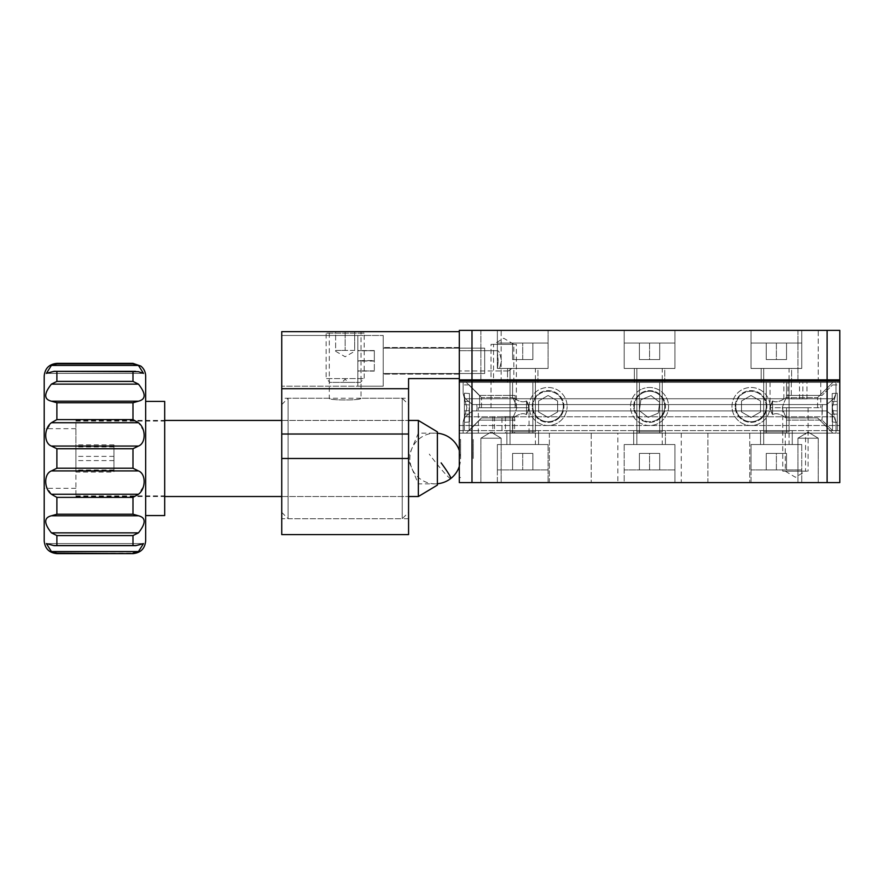 <?xml version="1.0" encoding="UTF-8"?>
<svg xmlns="http://www.w3.org/2000/svg" width="884" height="884" viewBox="0 0 884 884"><rect width="100%" height="100%" fill="white"/><g stroke="black" fill="none" stroke-linecap="round" stroke-linejoin="round"><path stroke-width="0.66" stroke-dasharray="4.42 3.31" d="M497.361 351.423L497.648 350.683L497.361 351.423C498.488 349.677 499.88 352.804 501.537 360.827C499.869 352.793 498.477 349.666 497.361 351.423L498.167 360.827L497.361 351.423L497.361 330.384L548.091 330.384L497.361 330.384L548.091 330.384L497.361 330.384L497.361 351.423M459.304 360.827L459.304 347.511L459.304 360.827M513.847 382.385L513.847 344.34L493.548 344.34L503.703 338.24L513.847 344.34L493.548 344.34L493.548 382.385L513.847 382.385L493.548 382.385M480.874 330.384L480.874 379.855L501.162 379.855L480.874 379.855L501.162 379.855L480.874 379.855L480.874 330.384L501.162 330.384L501.162 379.855L501.162 330.384L480.874 330.384M797.943 330.384L797.943 379.855L818.241 379.855L797.943 379.855L818.241 379.855L797.943 379.855L797.943 330.384L818.241 330.384L818.241 379.855L818.241 330.384L797.943 330.384M497.526 368.44L548.091 368.44L548.091 330.384L548.091 368.44L497.526 368.44L498.167 360.827L497.526 368.44L537.947 368.44L507.781 368.44L507.504 370.23L507.781 368.44L497.526 368.44M537.947 382.385L537.947 368.44L511.726 368.44L537.947 368.44L537.947 382.385L507.504 382.385L507.504 370.23C507.67 371.534 509.073 370.937 511.726 368.44L548.091 368.44L499.637 368.44L501.537 360.827L499.637 368.44L511.726 368.44C509.073 370.937 507.67 371.534 507.504 370.23L507.504 382.385L537.947 382.385M674.923 368.44L674.923 330.384L624.192 330.384L674.923 330.384L624.192 330.384L674.923 330.384L674.923 368.44L624.192 368.44L624.192 330.384L624.192 368.44L674.923 368.44L624.192 368.44L674.923 368.44L624.192 368.44L674.923 368.44L624.192 368.44L674.923 368.44L674.923 343.069L624.192 343.069L624.192 368.44L624.192 343.069L674.923 343.069L624.192 343.069L674.923 343.069L674.923 368.44M664.768 382.385L664.768 368.44L634.336 368.44L664.768 368.44L634.336 368.44L664.768 368.44L664.768 382.385L634.336 382.385L634.336 368.44L634.336 382.385L664.768 382.385M801.755 368.44L801.755 330.384L751.013 330.384L801.755 330.384L751.013 330.384L801.755 330.384L801.755 368.44L751.013 368.44L751.013 330.384L751.013 368.44L801.755 368.44L751.013 368.44L801.755 368.44L751.013 368.44L801.755 368.44L751.013 368.44L801.755 368.44L801.755 343.069L751.013 343.069L751.013 368.44L751.013 343.069L801.755 343.069L751.013 343.069L801.755 343.069L801.755 368.44M791.6 382.385L791.6 368.44L761.168 368.44L791.6 368.44L761.168 368.44L791.6 368.44L791.6 382.385L761.168 382.385L761.168 368.44L761.168 382.385L791.6 382.385M471.99 379.855L471.99 330.384L459.304 330.384L459.304 425.513L459.304 381.126L839.8 381.126L827.115 381.126L827.115 482.587L839.8 482.587L839.8 330.384L827.115 330.384L827.115 379.855L839.8 379.855L459.304 379.855L827.115 379.855M471.99 330.384L827.115 330.384M459.304 382.385L839.8 382.385L459.304 382.385M459.304 425.513L839.8 425.513L459.304 425.513M459.304 379.855L839.8 379.855M497.361 444.541L497.361 469.901L548.091 469.901L497.361 469.901L548.091 469.901L497.361 469.901L497.361 444.541L497.361 482.587L548.091 482.587L497.361 482.587L548.091 482.587L497.361 482.587L497.361 444.541L548.091 444.541L522.72 444.541L548.091 444.541L548.091 482.587L548.091 444.541L497.361 444.541L548.091 444.541L497.361 444.541L548.091 444.541L497.361 444.541L497.361 482.587M751.013 444.541L751.013 469.901L801.755 469.901L751.013 469.901L801.755 469.901L751.013 469.901L751.013 444.541L751.013 482.587L801.755 482.587L751.013 482.587L801.755 482.587L751.013 482.587L751.013 444.541L801.755 444.541L776.384 444.541L801.755 444.541L801.755 482.587L801.755 444.541L751.013 444.541L801.755 444.541L751.013 444.541L801.755 444.541L751.013 444.541L751.013 482.587M649.552 482.587L674.923 482.587L649.552 482.587M649.552 444.541L674.923 444.541L624.192 444.541L624.192 482.587L624.192 444.541L674.923 444.541L674.923 482.587L674.923 444.541L649.552 444.541M532.234 406.485A15.857 15.857 0 0 1 548.091 390.629A15.857 15.857 0 0 1 563.948 406.485A15.857 15.857 0 0 1 548.091 422.342A15.857 15.857 0 0 1 532.234 406.485A15.857 15.857 0 0 1 548.091 390.629A15.857 15.857 0 0 1 563.948 406.485A15.857 15.857 0 0 1 548.091 422.342A15.857 15.857 0 0 1 532.234 406.485M735.168 406.485A15.857 15.857 0 0 1 751.013 390.629A15.857 15.857 0 0 1 766.87 406.485A15.857 15.857 0 0 1 751.013 422.342A15.857 15.857 0 0 1 735.168 406.485A15.857 15.857 0 0 1 751.013 390.629A15.857 15.857 0 0 1 766.87 406.485A15.857 15.857 0 0 1 751.013 422.342A15.857 15.857 0 0 1 735.168 406.485M633.695 406.485A15.857 15.857 0 0 1 649.552 390.629A15.857 15.857 0 0 1 665.409 406.485A15.857 15.857 0 0 1 649.552 422.342A15.857 15.857 0 0 1 633.695 406.485A15.857 15.857 0 0 1 649.552 390.629A15.857 15.857 0 0 1 665.409 406.485A15.857 15.857 0 0 1 649.552 422.342A15.857 15.857 0 0 1 633.695 406.485M459.304 458.487L459.304 439.458L459.304 458.487M473.26 458.487L473.26 439.458L473.26 458.487M785.268 433.127L785.268 471.172L805.556 471.172L795.412 477.272L785.268 471.172L805.556 471.172L805.556 433.127L785.268 433.127L805.556 433.127M818.241 438.199L797.943 438.199L797.943 482.587L818.241 482.587L797.943 482.587L818.241 482.587L797.943 482.587L797.943 438.199L818.241 438.199L818.241 482.587L818.241 438.199L797.943 438.199L818.241 438.199L808.098 432.099L797.943 438.199L808.098 432.099L818.241 438.199M501.162 438.199L480.874 438.199L480.874 482.587L501.162 482.587L480.874 482.587L501.162 482.587L480.874 482.587L480.874 438.199L501.162 438.199L501.162 482.587L501.162 438.199L480.874 438.199L501.162 438.199L491.018 432.099L480.874 438.199L491.018 432.099L501.162 438.199M707.896 433.127L707.896 482.587L749.754 482.587L707.896 482.587L749.754 482.587L707.896 482.587L707.896 433.127L749.754 433.127L749.754 482.587L749.754 433.127L707.896 433.127M549.362 433.127L549.362 482.587L591.208 482.587L549.362 482.587L591.208 482.587L549.362 482.587L549.362 433.127L591.208 433.127L591.208 482.587L591.208 433.127L549.362 433.127M617.85 433.127L681.266 433.127L617.85 433.127L617.85 482.587L681.266 482.587L617.85 482.587M681.266 433.127L681.266 482.587M506.875 430.585L538.577 430.585L506.875 430.585L506.875 444.541L538.577 444.541L506.875 444.541L538.577 444.541L506.875 444.541L506.875 430.585L538.577 430.585L538.577 444.541L538.577 430.585L506.875 430.585L506.875 444.541M633.695 430.585L633.695 444.541L665.409 444.541L633.695 444.541L665.409 444.541L633.695 444.541L633.695 430.585L665.409 430.585L665.409 444.541L665.409 430.585L633.695 430.585L665.409 430.585L633.695 430.585L633.695 444.541M760.527 430.585L792.241 430.585L760.527 430.585L760.527 444.541L792.241 444.541L760.527 444.541L792.241 444.541L760.527 444.541L760.527 430.585L792.241 430.585L792.241 444.541L792.241 430.585L760.527 430.585L760.527 444.541M538.577 430.585L538.577 444.541M792.241 430.585L792.241 444.541M665.409 430.585L665.409 444.541M471.99 482.587L471.99 381.126L459.304 381.126L459.304 482.587L827.115 482.587M459.304 430.585L839.8 430.585L459.304 430.585M459.304 433.127L839.8 433.127L459.304 433.127M471.99 381.126L827.115 381.126M459.304 381.126L839.8 381.126M281.742 398.242L281.742 458.487L281.742 398.242L329.301 398.242C328.329 400.54 361.998 400.54 361.015 398.242C362.009 400.54 328.329 400.54 329.301 398.242L329.301 331.655L361.015 331.655L329.301 331.655M408.574 398.242L408.574 458.487L408.574 398.242L361.015 398.242L361.015 331.655M383.214 360.827L383.214 386.197L383.214 360.827M281.742 360.827L281.742 386.197L281.742 360.827M459.304 378.584L459.304 331.655L459.304 378.584L408.574 378.584L408.574 388.728L281.742 388.728L281.742 331.655L459.304 331.655M281.742 534.588L281.742 434.022L408.574 434.022L408.574 534.588M281.742 388.728L281.742 434.022M281.742 458.487L281.742 518.731L281.742 458.487L408.574 458.487L408.574 518.731L408.574 458.487M408.574 434.022L408.574 388.728M822.043 407.756L822.385 404.585L826.617 404.585L833.778 398.739L835.999 393.524L835.999 382.385L835.999 393.524L832.187 407.756L835.999 421.988L835.999 433.127L835.999 421.988L835.999 433.127L835.999 421.988L833.778 416.773L465.327 416.773L463.117 421.988L463.117 433.127L463.117 421.988L463.117 433.127L463.117 421.988L466.918 407.756L463.117 393.524L463.117 382.385L463.117 393.524L465.327 398.739L472.498 404.585L476.719 404.585L477.062 407.756L476.719 410.927L472.498 410.927L465.327 416.773L472.498 410.927L476.719 410.927L477.062 407.756L476.719 404.585L472.498 404.585L465.327 398.739L463.117 393.524L463.117 382.385C467.26 382.385 467.26 382.385 463.117 382.385C467.26 382.385 467.26 382.385 463.117 382.385L463.117 393.524L463.117 382.385L463.117 393.524L466.918 407.756L463.117 421.988L463.117 433.127C467.26 433.127 467.26 433.127 463.117 433.127C467.26 433.127 467.26 433.127 463.117 433.127L463.117 421.988L463.117 433.127L463.117 421.988L465.327 416.773L463.117 421.988L463.117 433.127C467.26 433.127 467.26 433.127 463.117 433.127C467.26 433.127 467.26 433.127 463.117 433.127L463.117 421.988L463.117 433.127L463.117 421.988L466.918 407.756L463.117 393.524L463.117 382.385C467.26 382.385 467.26 382.385 463.117 382.385C467.26 382.385 467.26 382.385 463.117 382.385L463.117 393.524L463.117 382.385L463.117 393.524L465.327 398.739L472.498 404.585L476.719 404.585L477.062 407.756L476.719 410.927L472.498 410.927L465.327 416.773L472.498 410.927L476.719 410.927L477.062 407.756L476.719 404.585L472.498 404.585L465.327 398.739L463.117 393.524L463.117 382.385C467.26 382.385 467.26 382.385 463.117 382.385C467.26 382.385 467.26 382.385 463.117 382.385L463.117 393.524L463.117 382.385L463.117 393.524L466.918 407.756L463.117 421.988L463.117 433.127C467.26 433.127 467.26 433.127 463.117 433.127C467.26 433.127 467.26 433.127 463.117 433.127L463.117 421.988L463.117 433.127L463.117 421.988L465.327 416.773L833.778 416.773L826.617 410.927L472.498 410.927L826.617 410.927L476.719 410.927L822.385 410.927L822.043 407.756L822.385 410.927L826.617 410.927L833.778 416.773L835.999 421.988L835.999 433.127L463.117 433.127C467.26 433.127 467.26 433.127 463.117 433.127C467.26 433.127 467.26 433.127 463.117 433.127L835.999 433.127C831.855 433.127 831.855 433.127 835.999 433.127C831.855 433.127 831.855 433.127 835.999 433.127L835.999 421.988L835.999 433.127L835.999 421.988L832.187 407.756L835.999 393.524L835.999 382.385C831.855 382.385 831.855 382.385 835.999 382.385C831.855 382.385 831.855 382.385 835.999 382.385L835.999 393.524L835.999 382.385L463.117 382.385C467.26 382.385 467.26 382.385 463.117 382.385C467.26 382.385 467.26 382.385 463.117 382.385L463.117 393.524L463.117 382.385L835.999 382.385L835.999 393.524L833.778 398.739L465.327 398.739L833.778 398.739L826.617 404.585L472.498 404.585L826.617 404.585L476.719 404.585L822.385 404.585L822.043 407.756L822.385 404.585L826.617 404.585L833.778 398.739L835.999 393.524L835.999 382.385C831.855 382.385 831.855 382.385 835.999 382.385C831.855 382.385 831.855 382.385 835.999 382.385L835.999 393.524L835.999 382.385L463.117 382.385L835.999 382.385L835.999 393.524L832.187 407.756L835.999 421.988L835.999 433.127C831.855 433.127 831.855 433.127 835.999 433.127C831.855 433.127 831.855 433.127 835.999 433.127L463.117 433.127L835.999 433.127L835.999 421.988L835.999 433.127L835.999 421.988L833.778 416.773L465.327 416.773L833.778 416.773L826.617 410.927L472.498 410.927L826.617 410.927L476.719 410.927L822.385 410.927L822.043 407.756L822.385 410.927L826.617 410.927L833.778 416.773L835.999 421.988L835.999 433.127L463.117 433.127L835.999 433.127C831.855 433.127 831.855 433.127 835.999 433.127C831.855 433.127 831.855 433.127 835.999 433.127L835.999 421.988L835.999 433.127L835.999 421.988L832.187 407.756L835.999 393.524L835.999 382.385C831.855 382.385 831.855 382.385 835.999 382.385C831.855 382.385 831.855 382.385 835.999 382.385L835.999 393.524L835.999 382.385L463.117 382.385L835.999 382.385L835.999 393.524L833.778 398.739L465.327 398.739L833.778 398.739L826.617 404.585L472.498 404.585L826.617 404.585L476.719 404.585L822.385 404.585L822.043 420.121L822.043 407.756M817.601 407.756L817.601 397.612L817.601 407.756M772.583 407.756L772.583 414.585C779.135 411.071 786.55 419.436 786.528 417.723C785.335 416.353 783.92 413.027 782.296 407.756C783.92 402.496 785.335 399.17 786.528 397.789L786.528 397.789C786.55 396.076 779.158 404.441 772.583 400.927L772.583 407.756L772.583 400.927L770.152 407.756L772.583 414.585C769.621 410.021 769.621 405.469 772.583 400.927C779.135 404.441 786.55 396.076 786.528 397.789C785.335 399.159 783.92 402.485 782.296 407.756C783.92 413.016 785.335 416.342 786.528 417.723L786.528 433.127L766.24 433.127L786.528 433.127L766.24 433.127L786.528 433.127L766.24 433.127L786.528 433.127L766.24 433.127L786.528 433.127L786.528 417.723C786.55 419.436 779.158 411.071 772.583 414.585L772.583 407.756L772.583 414.585C779.135 411.071 786.55 419.436 786.528 417.723C785.335 416.353 783.92 413.027 782.296 407.756C783.92 402.496 785.335 399.17 786.528 397.789L786.528 397.789C786.55 396.076 779.158 404.441 772.583 400.927L772.583 407.756L772.583 400.927L770.152 407.756L772.583 414.585C769.621 410.021 769.621 405.469 772.583 400.927C779.135 404.441 786.55 396.076 786.528 397.789C785.335 399.159 783.92 402.485 782.296 407.756C783.92 413.016 785.335 416.342 786.528 417.723L786.528 433.127L786.528 417.723C786.55 419.436 779.158 411.071 772.583 414.585L772.583 407.756M481.504 407.756L481.504 397.612L481.504 407.756M526.533 400.927C519.969 404.441 512.554 396.076 512.576 397.789C513.77 399.159 515.184 402.485 516.808 407.756C515.184 413.016 513.781 416.342 512.576 417.723L512.576 433.127L532.864 433.127L512.576 433.127L532.864 433.127L512.576 433.127L532.864 433.127L512.576 433.127L532.864 433.127L512.576 433.127L512.576 417.723C512.554 419.436 519.958 411.071 526.533 414.585C529.483 410.021 529.483 405.469 526.533 400.927L526.533 407.756L526.533 400.927L528.952 407.756L526.533 414.585L526.533 407.756L526.533 414.585C519.969 411.071 512.554 419.436 512.576 417.723C513.77 416.353 515.184 413.027 516.808 407.756C515.184 402.496 513.781 399.17 512.576 397.789L512.576 397.789C512.554 396.076 519.958 404.441 526.533 400.927C519.969 404.441 512.554 396.076 512.576 397.789C513.77 399.159 515.184 402.485 516.808 407.756C515.184 413.016 513.781 416.342 512.576 417.723L512.576 433.127L512.576 417.723C512.554 419.436 519.958 411.071 526.533 414.585C529.483 410.021 529.483 405.469 526.533 400.927L526.533 407.756L526.533 400.927L528.952 407.756L526.533 414.585L526.533 407.756L526.533 414.585C519.969 411.071 512.554 419.436 512.576 417.723C513.77 416.353 515.184 413.027 516.808 407.756C515.184 402.496 513.781 399.17 512.576 397.789L512.576 397.789C512.554 396.076 519.958 404.441 526.533 400.927M532.864 382.385L532.864 433.127L532.864 382.385L512.576 382.385L512.576 397.789L512.576 382.385L532.864 382.385L512.576 382.385L532.864 382.385L532.864 433.127L532.864 382.385L512.576 382.385L512.576 397.789L512.576 382.385L532.864 382.385M659.696 382.385L659.696 433.127L639.408 433.127L659.696 433.127L639.408 433.127L659.696 433.127L639.408 433.127L659.696 433.127L639.408 433.127L659.696 433.127L659.696 382.385L639.408 382.385L639.408 433.127L639.408 382.385L659.696 382.385L639.408 382.385L659.696 382.385L659.696 433.127L659.696 382.385L639.408 382.385L639.408 433.127L639.408 382.385L659.696 382.385M786.528 382.385L786.528 397.789L786.528 382.385L766.24 382.385L766.24 433.127L766.24 382.385L786.528 382.385L766.24 382.385L786.528 382.385L786.528 397.789L786.528 382.385L766.24 382.385L766.24 433.127L766.24 382.385L786.528 382.385M835.999 382.385C831.855 382.385 831.855 382.385 835.999 382.385C831.855 382.385 831.855 382.385 835.999 382.385L835.999 393.524L835.999 382.385L463.117 382.385L835.999 382.385M835.999 433.127C831.855 433.127 831.855 433.127 835.999 433.127C831.855 433.127 831.855 433.127 835.999 433.127L463.117 433.127L835.999 433.127M460.575 458.487L460.575 439.458L460.575 458.487M418.353 478.399L418.353 433.127L418.353 478.399M437.37 478.399L437.37 433.127L437.37 478.399M75.902 428.618L75.902 496.532L75.902 428.618M418.353 496.532L418.353 420.441M437.37 485.117L437.37 431.856M75.902 472.089L75.902 444.884L75.902 472.089L113.959 472.089L113.959 444.884L113.959 472.089M113.959 469.99L75.902 469.99M113.959 456.376L75.902 456.376M113.959 444.884L75.902 444.884M113.959 446.995L75.902 446.995M113.959 460.597L75.902 460.597M281.742 512.201L281.742 404.585L281.742 512.201M288.085 398.463L288.085 518.731L288.085 398.463M408.574 404.784L408.574 512.389L408.574 404.784M402.231 518.51L402.231 398.242L402.231 518.51M408.574 420.574L408.574 496.532L408.574 420.574M281.742 420.574L281.742 496.532L281.742 420.574M164.689 515.56L164.689 401.413M75.902 458.487L75.902 421.071L75.902 458.487M145.661 458.487L145.661 540.931M135.816 495.813L138.457 494.244L51.416 494.244L56.885 497.372L132.987 497.372L135.816 495.813M143.473 430.585C145.197 437.967 143.528 443.127 138.457 446.055L51.416 446.055C46.333 443.116 44.664 437.956 46.388 430.585L51.416 422.729L138.457 422.729L143.473 430.585M138.457 470.929L132.987 468.222L56.885 468.222L51.416 470.929L138.457 470.929C143.528 473.868 145.208 479.017 143.473 486.388L138.457 494.244M51.416 494.244L46.388 486.388C44.664 479.006 46.333 473.857 51.416 470.929M56.885 553.616L132.987 553.108L138.457 551.539L51.416 551.539L46.388 543.605L51.416 545.295L138.457 545.295L143.484 543.605L138.457 551.539M138.457 545.295L51.416 545.295L138.457 545.295M51.416 532.853L56.885 535.571L132.987 535.571L138.457 532.853L51.416 532.853C43.824 523.295 43.824 517.604 51.416 515.781L138.457 515.781C146.037 517.626 146.037 523.317 138.457 532.853M138.457 515.781L132.987 514.223L56.885 514.223L51.416 515.781M44.2 376.043L44.2 540.931M132.987 363.368L56.885 363.865L51.416 365.435L138.457 365.435L143.484 373.379L138.457 371.678L51.416 371.678L46.388 373.379L51.416 365.435M51.416 371.678L138.457 371.678L51.416 371.678M132.987 371.678L132.987 381.402L56.885 381.402L51.416 384.12L138.457 384.12C146.037 393.678 146.037 399.369 138.457 401.192L51.416 401.192C43.824 399.347 43.824 393.656 51.416 384.12M51.416 401.192L56.885 402.75L132.987 402.75L138.457 401.192M138.457 422.729L132.987 419.602L56.885 419.602L51.416 422.729M51.416 446.055L56.885 448.752L132.987 448.752L138.457 446.055M164.689 458.487L164.689 495.902L164.689 458.487M643.74 392.419A15.216 15.216 0 0 0 635.486 412.298A15.216 15.216 0 0 0 655.364 420.552A15.216 15.216 0 0 1 635.486 412.298A15.216 15.216 0 0 1 643.74 392.419A15.216 15.216 0 0 1 663.619 400.673A15.216 15.216 0 0 1 655.364 420.552A15.216 15.216 0 0 0 663.619 400.673A15.216 15.216 0 0 0 643.74 392.419M656.823 424.066A19.028 19.028 0 0 1 631.972 413.756A19.028 19.028 0 0 1 642.292 388.905A19.028 19.028 0 0 0 631.972 413.756A19.028 19.028 0 0 0 656.823 424.066A19.028 19.028 0 0 0 667.133 399.225A19.028 19.028 0 0 0 642.292 388.905A19.028 19.028 0 0 1 667.133 399.225A19.028 19.028 0 0 1 656.823 424.066M639.397 410.684L640.845 399.789L651 395.601L659.707 402.297L658.26 413.182L648.116 417.381L639.397 410.684L640.845 399.789L651 395.601L659.707 402.297L658.26 413.182L648.116 417.381L639.397 410.684M563.307 406.485A15.216 15.216 0 0 0 548.091 391.269A15.216 15.216 0 0 0 532.864 406.485A15.216 15.216 0 0 1 548.091 391.269A15.216 15.216 0 0 1 563.307 406.485A15.216 15.216 0 0 1 548.091 421.712A15.216 15.216 0 0 1 532.864 406.485A15.216 15.216 0 0 0 548.091 421.712A15.216 15.216 0 0 0 563.307 406.485M529.063 406.485A19.028 19.028 0 0 1 548.091 387.468A19.028 19.028 0 0 1 567.119 406.485A19.028 19.028 0 0 0 548.091 387.468A19.028 19.028 0 0 0 529.063 406.485A19.028 19.028 0 0 0 548.091 425.513A19.028 19.028 0 0 0 567.119 406.485A19.028 19.028 0 0 1 548.091 425.513A19.028 19.028 0 0 1 529.063 406.485M548.091 395.502L557.605 400.993L557.605 411.977L548.091 417.469L538.577 411.977L538.577 400.993L548.091 395.502L557.605 400.993L557.605 411.977L548.091 417.469L538.577 411.977L538.577 400.993L548.091 395.502M766.24 406.485A15.216 15.216 0 0 0 751.013 391.269A15.216 15.216 0 0 0 735.797 406.485A15.216 15.216 0 0 1 751.013 391.269A15.216 15.216 0 0 1 766.24 406.485A15.216 15.216 0 0 1 751.013 421.712A15.216 15.216 0 0 1 735.797 406.485A15.216 15.216 0 0 0 751.013 421.712A15.216 15.216 0 0 0 766.24 406.485M731.996 406.485A19.028 19.028 0 0 1 751.013 387.468A19.028 19.028 0 0 1 770.041 406.485A19.028 19.028 0 0 0 751.013 387.468A19.028 19.028 0 0 0 731.996 406.485A19.028 19.028 0 0 0 751.013 425.513A19.028 19.028 0 0 0 770.041 406.485A19.028 19.028 0 0 1 751.013 425.513A19.028 19.028 0 0 1 731.996 406.485M751.013 395.502L760.527 400.993L760.527 411.977L751.013 417.469L741.51 411.977L741.51 400.993L751.013 395.502L760.527 400.993L760.527 411.977L751.013 417.469L741.51 411.977L741.51 400.993L751.013 395.502M819.159 382.385L770.041 382.385L819.159 382.385M819.159 407.756L770.041 407.756L819.159 407.756M807.28 407.756L782.727 407.756L807.28 407.756M807.28 471.172L782.727 471.172L807.28 471.172M791.291 382.385L806.97 382.385L783.854 382.385L791.291 382.385L791.291 398.883L806.97 398.883L791.291 398.883M783.854 398.883L783.854 382.385M787.964 398.883L787.964 382.385M799.523 398.883L799.523 382.385M806.97 398.883L806.97 382.385M802.849 398.883L802.849 382.385M528.787 433.127L478.332 433.127L528.787 433.127M528.787 407.756L478.332 407.756L528.787 407.756M516.245 407.756L491.018 407.756L516.245 407.756M516.245 344.34L491.018 344.34L516.245 344.34M501.957 433.127L514.598 433.127L492.797 433.127L501.957 433.127L501.957 416.629L514.598 416.629L501.957 416.629M492.797 416.629L492.797 433.127M494.532 416.629L494.532 433.127M505.438 416.629L505.438 433.127M514.598 416.629L514.598 433.127M512.864 416.629L512.864 433.127M357.843 335.467L357.843 386.197L357.843 335.467L357.843 386.197L383.214 386.197L383.214 335.467L383.214 386.197L281.742 386.197L383.214 386.197L357.843 386.197L357.843 335.467L383.214 335.467L281.742 335.467L357.843 335.467M383.214 348.152L383.214 373.512L383.214 348.152L383.214 373.512L484.675 373.512L484.675 348.141L484.675 373.512L484.675 348.141L484.675 373.512L383.214 373.512L383.214 348.141L484.675 348.141L383.214 348.141M357.843 360.584L357.843 371.092L357.843 360.584L374.33 360.584L374.33 350.561L374.33 371.092L374.33 360.584M374.33 370.849L357.843 370.849M374.33 371.092L357.843 371.092M374.33 361.07L357.843 361.07M374.33 350.804L357.843 350.804M374.33 350.561L357.843 350.561M789.069 368.44L763.699 368.44L763.699 431.856L789.069 431.856L763.699 431.856L789.069 431.856L763.699 431.856L763.699 368.44L789.069 368.44L789.069 431.856L789.069 368.44L763.699 368.44L789.069 368.44M776.384 343.069L766.24 343.069L786.528 343.069L766.24 343.069L776.384 343.069L776.384 359.556L766.24 359.556L776.384 359.556L776.384 343.069L776.384 359.556L786.528 359.556L766.24 359.556L766.24 343.069L766.24 359.556L776.384 359.556L776.384 343.069M786.528 359.556L786.528 343.069L786.528 359.556L776.384 359.556L786.528 359.556L786.528 343.069L786.528 359.556M662.238 368.44L636.867 368.44L636.867 431.856L662.238 431.856L636.867 431.856L662.238 431.856L636.867 431.856L636.867 368.44L662.238 368.44L662.238 431.856L662.238 368.44L636.867 368.44L662.238 368.44M649.552 343.069L639.408 343.069L659.696 343.069L639.408 343.069L649.552 343.069L649.552 359.556L639.408 359.556L649.552 359.556L649.552 343.069L649.552 359.556L659.696 359.556L639.408 359.556L639.408 343.069L639.408 359.556L649.552 359.556L649.552 343.069M659.696 359.556L659.696 343.069L659.696 359.556L649.552 359.556L659.696 359.556L659.696 343.069L659.696 359.556M548.091 343.069L497.361 343.069L497.361 368.44L548.091 368.44L497.361 368.44L548.091 368.44L497.361 368.44L497.361 343.069L548.091 343.069L548.091 368.44L548.091 343.069L497.361 343.069L548.091 343.069M535.406 368.44L510.035 368.44L510.035 431.856L535.406 431.856L510.035 431.856L535.406 431.856L510.035 431.856L510.035 368.44L535.406 368.44L535.406 431.856L535.406 368.44L510.035 368.44L535.406 368.44M522.72 343.069L532.864 343.069L512.576 343.069L532.864 343.069L512.576 343.069L522.72 343.069L522.72 359.556L512.576 359.556L522.72 359.556L522.72 343.069L522.72 359.556L532.864 359.556L512.576 359.556L512.576 343.069L512.576 359.556L522.72 359.556L522.72 343.069M532.864 359.556L532.864 343.069L532.864 359.556L522.72 359.556L532.864 359.556L532.864 343.069L532.864 359.556M639.408 359.556L639.408 343.069L639.408 359.556M512.576 359.556L512.576 343.069L512.576 359.556M624.192 444.541L624.192 469.901L674.923 469.901L624.192 469.901L674.923 469.901L624.192 469.901L624.192 444.541L674.923 444.541L624.192 444.541L674.923 444.541L624.192 444.541L624.192 482.587M674.923 444.541L674.923 482.587M662.238 444.541L636.867 444.541L636.867 381.126L662.238 381.126L636.867 381.126L662.238 381.126L636.867 381.126L636.867 444.541L662.238 444.541L662.238 381.126L662.238 444.541L636.867 444.541L662.238 444.541M649.552 469.901L639.408 469.901L659.696 469.901L639.408 469.901L649.552 469.901L649.552 453.415L639.408 453.415L649.552 453.415L649.552 469.901L649.552 453.415L659.696 453.415L639.408 453.415L639.408 469.901L639.408 453.415L649.552 453.415L649.552 469.901M659.696 453.415L659.696 469.901L659.696 453.415L649.552 453.415L659.696 453.415L659.696 469.901L659.696 453.415M548.091 444.541L548.091 482.587M535.406 444.541L510.035 444.541L510.035 381.126L535.406 381.126L510.035 381.126L535.406 381.126L510.035 381.126L510.035 444.541L535.406 444.541L535.406 381.126L535.406 444.541L510.035 444.541L535.406 444.541M522.72 469.901L532.864 469.901L512.576 469.901L532.864 469.901L512.576 469.901L522.72 469.901L522.72 453.415L512.576 453.415L522.72 453.415L522.72 469.901L522.72 453.415L532.864 453.415L512.576 453.415L512.576 469.901L512.576 453.415L522.72 453.415L522.72 469.901M532.864 453.415L532.864 469.901L532.864 453.415L522.72 453.415L532.864 453.415L532.864 469.901L532.864 453.415M801.755 444.541L801.755 482.587M789.069 444.541L763.699 444.541L763.699 381.126L789.069 381.126L763.699 381.126L789.069 381.126L763.699 381.126L763.699 444.541L789.069 444.541L789.069 381.126L789.069 444.541L763.699 444.541L789.069 444.541M776.384 469.901L766.24 469.901L786.528 469.901L766.24 469.901L776.384 469.901L776.384 453.415L766.24 453.415L776.384 453.415L776.384 469.901L776.384 453.415L786.528 453.415L766.24 453.415L766.24 469.901L766.24 453.415L776.384 453.415L776.384 469.901M786.528 453.415L786.528 469.901L786.528 453.415L776.384 453.415L786.528 453.415L786.528 469.901L786.528 453.415M639.408 453.415L639.408 469.901L639.408 453.415M512.576 453.415L512.576 469.901L512.576 453.415M766.24 359.556L766.24 343.069L766.24 359.556M766.24 453.415L766.24 469.901L766.24 453.415M357.843 360.827L357.843 350.683L357.843 370.971L357.843 360.827L374.33 360.827L374.33 370.971L374.33 360.827L357.843 360.827M374.33 370.971L357.843 370.971L374.33 370.971M374.33 350.683L374.33 360.827L374.33 350.683L357.843 350.683L374.33 350.683M786.528 407.756L786.528 420.121L786.528 407.756M832.507 407.756L832.507 430.585L832.507 407.756M837.259 407.756L837.259 430.585L837.259 407.756M837.259 410.927L837.259 393.17L837.259 422.342L837.259 393.17L837.259 422.342L837.259 410.927L832.187 410.574L832.187 404.938L837.259 404.585L837.259 393.17L837.259 404.585L832.187 404.938L832.187 410.574L837.259 410.927L832.187 410.574L832.187 414.099L832.187 410.574L837.259 410.927L832.187 410.574L832.187 404.938L837.259 404.585L832.187 404.938L832.187 401.413L832.187 404.938L837.259 404.585L832.187 404.938L832.187 410.574L837.259 410.927L832.187 410.574L832.187 421.988L832.187 410.574L837.259 410.927L832.187 410.574L832.187 404.938L837.259 404.585L832.187 404.938L832.187 393.524L832.187 404.938L837.259 404.585L832.187 404.938L832.187 410.574L837.259 410.927L832.187 410.574L832.187 421.988L837.259 422.342L837.259 414.099L837.259 422.342L832.187 421.988L832.187 410.574L837.259 410.927L832.187 410.574L832.187 404.938L837.259 404.585L832.187 404.938L832.187 393.524L837.259 393.17L837.259 401.413L837.259 393.17L832.187 393.524L832.187 404.938L837.259 404.585L832.187 404.938L832.187 410.574L837.259 410.927L832.187 410.574L832.187 421.988L837.259 422.342L832.187 421.988L832.187 410.574L837.259 410.927M832.187 393.524L837.259 393.17L832.187 393.524L832.187 401.413L832.187 393.524L837.259 393.17L832.187 393.524L832.187 404.938L837.259 404.585L832.187 404.938L832.187 393.524L837.259 393.17L832.187 393.524M832.187 421.988L837.259 422.342L832.187 421.988L832.187 414.099L832.187 421.988L837.259 422.342L832.187 421.988M515.118 407.756L515.118 395.391L515.118 407.756M479.603 407.756L479.603 395.391L479.603 407.756M469.139 407.756L469.139 430.585L469.139 407.756M464.376 407.756L464.376 430.585L464.376 407.756M464.376 404.585L464.376 422.342L464.376 393.17L464.376 422.342L464.376 393.17L464.376 404.585L469.459 404.938L469.459 410.574L464.376 410.927L464.376 422.342L464.376 410.927L469.459 410.574L469.459 404.938L464.376 404.585L469.459 404.938L469.459 401.413L469.459 404.938L464.376 404.585L469.459 404.938L469.459 410.574L464.376 410.927L469.459 410.574L469.459 414.099L469.459 410.574L464.376 410.927L469.459 410.574L469.459 404.938L464.376 404.585L469.459 404.938L469.459 393.524L469.459 404.938L464.376 404.585L469.459 404.938L469.459 410.574L464.376 410.927L469.459 410.574L469.459 421.988L469.459 410.574L464.376 410.927L469.459 410.574L469.459 404.938L464.376 404.585L469.459 404.938L469.459 393.524L464.376 393.17L464.376 401.413L464.376 393.17L469.459 393.524L469.459 404.938L464.376 404.585L469.459 404.938L469.459 410.574L464.376 410.927L469.459 410.574L469.459 421.988L464.376 422.342L464.376 414.099L464.376 422.342L469.459 421.988L469.459 410.574L464.376 410.927L469.459 410.574L469.459 404.938L464.376 404.585L469.459 404.938L469.459 393.524L464.376 393.17L469.459 393.524L469.459 404.938L464.376 404.585M469.459 421.988L464.376 422.342L469.459 421.988L469.459 414.099L469.459 421.988L464.376 422.342L469.459 421.988L469.459 410.574L464.376 410.927L469.459 410.574L469.459 421.988L464.376 422.342L469.459 421.988M469.459 393.524L464.376 393.17L469.459 393.524L469.459 401.413L469.459 393.524L464.376 393.17L469.459 393.524M364.186 333.18L326.141 333.18L326.141 378.584L364.186 378.584L326.141 378.584L329.942 382.385L360.385 382.385L364.186 378.584L364.186 333.18L362.661 331.655L327.655 331.655L326.141 333.18L364.186 333.18M348.329 382.385L341.986 382.385L348.329 382.385L345.158 379.214L341.986 382.385M335.644 350.418L335.644 351.268L335.644 350.418L345.158 350.418L335.644 350.418L335.644 331.655L345.158 331.655L335.644 331.655L335.644 350.418M354.672 350.418L345.158 350.418L354.672 350.418L354.672 331.655L345.158 331.655L354.672 331.655L354.672 350.418M335.644 351.268L345.158 356.76L354.672 351.268M327.655 331.655L362.661 331.655M360.385 382.385L329.942 382.385M345.158 331.655L345.158 350.418L345.158 331.655M132.987 535.571L132.987 545.295M132.987 497.372L132.987 514.223M132.987 448.752L132.987 468.222M56.885 468.222L56.885 448.752M56.885 514.223L56.885 497.372M56.885 545.295L56.885 535.571M56.885 381.402L56.885 371.678M56.885 419.602L56.885 402.75M132.987 402.75L132.987 419.602M450.752 478.531A25.371 2.077 52.2 0 1 449.669 478.089A25.371 2.077 52.2 0 1 429.281 454.1M832.187 414.099L837.259 414.099L832.187 414.099M832.187 401.413L837.259 401.413L832.187 401.413M469.459 401.413L464.376 401.413L469.459 401.413M469.459 414.099L464.376 414.099L469.459 414.099M497.648 350.683L459.304 350.683L497.648 350.683M507.991 370.971L459.304 370.971L507.991 370.971M460.575 439.458L459.304 439.458M460.575 477.515L459.304 477.515M459.304 347.511L383.214 347.511L459.304 347.511M408.574 518.731L281.742 518.731M459.304 374.142L383.214 374.142L459.304 374.142M817.601 397.612L832.827 382.385L817.601 397.612L832.827 382.385L817.601 397.612L786.34 397.612L817.601 397.612M481.504 397.612L466.288 382.385L481.504 397.612L466.288 382.385L481.504 397.612L512.764 397.612L481.504 397.612M512.764 417.9L481.504 417.9L466.288 433.127L481.504 417.9L466.288 433.127L481.504 417.9L512.764 417.9M786.34 417.9L817.601 417.9L832.827 433.127L817.601 417.9L832.827 433.127L817.601 417.9L786.34 417.9M437.37 483.857L418.353 483.857L407.701 458.487L418.353 433.127L437.37 433.127M75.902 496.532L164.689 496.532M281.742 496.532L408.574 496.532L281.742 496.532M75.902 420.441L164.689 420.441M281.742 420.441L408.574 420.441L281.742 420.441M281.742 512.389L288.085 518.731L402.231 518.731L408.574 512.389M281.742 404.585L288.085 398.242L402.231 398.242L408.574 404.585M75.902 421.071L164.689 421.071M75.902 428.685L44.2 428.685M75.902 488.288L44.2 488.288M46.388 543.594L143.484 543.594L46.388 543.594M54.3 545.638L135.528 545.638M46.388 373.379L143.484 373.379L46.388 373.379M135.561 371.346L54.344 371.346M75.902 495.902L164.689 495.902M437.37 433.215A25.371 25.371 0 0 0 420.11 478.863A25.371 25.371 0 0 0 437.37 483.758M459.304 466.409A25.371 25.371 0 0 0 459.304 450.564M770.041 382.385L770.041 407.756M782.727 407.756L782.727 471.172M808.098 407.756L808.098 471.172M820.772 382.385L820.772 407.756M478.332 433.127L478.332 407.756M491.018 407.756L491.018 344.34M516.378 407.756L516.378 344.34M529.063 433.127L529.063 407.756M786.528 420.121L822.043 420.121L832.507 430.585L837.259 430.585L832.507 430.585L837.259 430.585L832.507 430.585L822.043 420.121L832.507 430.585L822.043 420.121L786.528 420.121M832.507 384.927L837.259 384.927L832.507 384.927L837.259 384.927L832.507 384.927L822.043 395.391L832.507 384.927M786.528 395.391L822.043 395.391L786.528 395.391M515.118 395.391L479.603 395.391L469.139 384.927L464.376 384.927L469.139 384.927L464.376 384.927L469.139 384.927L479.603 395.391L469.139 384.927L479.603 395.391L515.118 395.391M469.139 430.585L464.376 430.585L469.139 430.585L464.376 430.585L469.139 430.585L479.603 420.121L469.139 430.585M515.118 420.121L479.603 420.121L515.118 420.121"/><path stroke-width="1.33" d="M459.304 381.126L471.99 381.126L471.99 482.587L459.304 482.587L459.304 330.384L839.8 330.384L839.8 379.855L827.115 379.855L827.115 330.384M471.99 330.384L471.99 379.855L827.115 379.855M471.99 381.126L839.8 381.126L839.8 379.855M471.99 379.855L459.304 379.855M839.8 381.126L839.8 482.587L827.115 482.587L827.115 381.126M471.99 482.587L827.115 482.587M281.742 458.487L281.742 534.588L408.574 534.588L408.574 434.022L281.742 434.022L281.742 458.487L408.574 458.487M281.742 434.022L281.742 331.655L459.304 331.655M459.304 378.584L408.574 378.584L408.574 388.728L281.742 388.728M408.574 388.728L408.574 434.022M418.353 496.532L437.37 485.117L437.37 431.856L418.353 420.441L418.353 496.532L408.574 496.532M138.457 401.192L132.987 402.75L56.885 402.75L51.416 401.192L138.457 401.192C146.037 399.347 146.037 393.656 138.457 384.12L51.416 384.12L56.885 381.402L132.987 381.402L138.457 384.12L132.987 381.402L132.987 371.678L138.457 371.678L143.484 373.379L138.457 365.435L51.416 365.435L56.885 363.865L132.987 363.865L138.457 365.435L132.987 363.368L140.832 366.087C143.97 368.672 145.573 371.987 145.661 376.043L145.661 401.413L164.689 401.413L164.689 515.56L145.661 515.56M54.057 495.813L51.416 494.244L138.457 494.244L132.987 497.372L56.885 497.372L54.057 495.813M145.661 376.043L145.661 540.931C144.91 548.632 140.689 552.865 132.987 553.616L56.885 553.108L51.416 551.539L56.885 553.616C49.184 552.865 44.951 548.632 44.2 540.931L44.2 376.043C44.951 368.341 49.184 364.12 56.885 363.368L56.885 363.865M51.416 470.929L56.885 468.222L132.987 468.222L138.457 470.929L51.416 470.929C43.813 473.647 43.835 488.73 51.416 494.244M138.457 494.244C146.048 488.697 146.026 473.625 138.457 470.929M51.416 515.781L56.885 514.223L132.987 514.223L138.457 515.781L51.416 515.781C43.824 517.626 43.824 523.317 51.416 532.853L138.457 532.853C146.037 523.295 146.037 517.604 138.457 515.781M138.457 532.853L132.987 535.571L56.885 535.571L51.416 532.853M138.457 551.539L51.416 551.539L46.388 543.605L54.057 545.638L135.804 545.638L143.484 543.605L138.457 551.539L132.987 553.108M145.661 401.413L145.661 458.487M138.457 446.055L132.987 448.752L56.885 448.752L51.416 446.055L138.457 446.055C146.048 443.337 146.026 428.254 138.457 422.729L51.416 422.729C43.813 428.276 43.835 443.359 51.416 446.055M51.416 422.729L56.885 419.602L132.987 419.602L138.457 422.729M51.416 384.12C43.824 393.678 43.824 399.369 51.416 401.192M132.987 371.678L54.057 371.335L46.388 373.379L51.416 365.435M56.885 448.752L56.885 468.222M132.987 468.222L132.987 448.752M132.987 514.223L132.987 497.372M132.987 545.295L132.987 535.571M56.885 535.571L56.885 545.295M56.885 497.372L56.885 514.223M56.885 402.75L56.885 419.602M56.885 371.678L56.885 381.402M132.987 419.602L132.987 402.75M441.138 462.884A25.371 2.077 52.2 0 1 450.752 478.531A25.371 25.371 0 0 0 459.304 466.409M164.689 496.532L281.742 496.532M164.689 420.441L281.742 420.441M408.574 420.441L418.353 420.441M56.885 553.616L132.987 553.616M56.885 363.368L132.987 363.368M54.344 371.346L135.561 371.346M135.528 545.638L54.3 545.638M437.37 483.758A25.371 25.371 0 0 0 450.752 478.531M459.304 450.564A25.371 25.371 0 0 0 437.37 433.215"/></g></svg>
